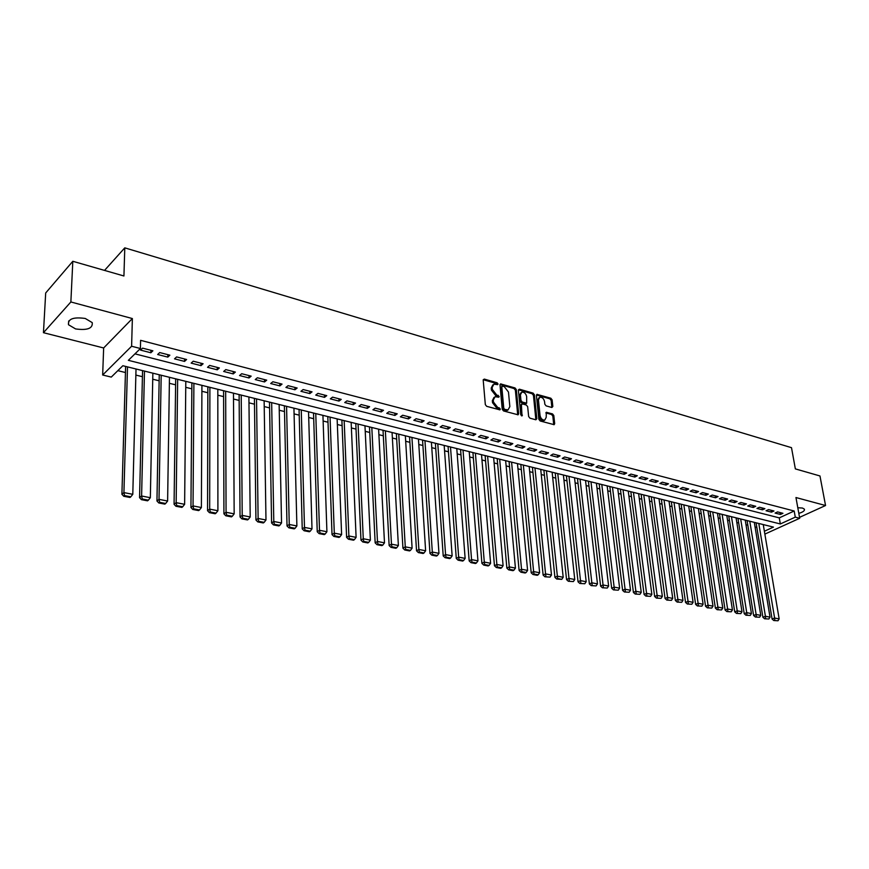 <?xml version="1.0" encoding="UTF-8"?>
<svg xmlns="http://www.w3.org/2000/svg" width="869" height="869" viewBox="0 0 869 869"><rect width="100%" height="100%" fill="white"/><g stroke="black" fill="none" stroke-linecap="round" stroke-linejoin="round"><path stroke-width="1.3" d="M498.024 383.957L497.101 382.773L484.305 379.09L483.207 380.101L485.326 404.617L486.662 406.323L499.914 409.864L500.305 409.125L499.382 407.941L497.72 407.485L493.462 402.054L493.288 400.012L495.091 396.709L498.773 397.209L499.164 396.492L496.579 394.841L492.343 389.421L492.158 387.4L493.929 384.152L497.644 384.663L498.024 383.957M497.079 384.598L496.156 383.403L483.229 379.71M499.36 409.799L496.775 408.104L497.72 407.485M498.219 397.155L495.634 395.471L496.579 394.841M798.817 513.351C803.032 512.113 804.879 510.711 804.379 509.158L802.467 508.039L797.807 507.746M85.249 318.467C73.365 316.837 67.782 318.934 68.499 324.745L75.592 328.927C87.389 330.524 92.94 328.417 92.233 322.616L85.249 318.467M551.848 407.496L552.836 406.507L552.119 399.87L550.848 398.23L536.933 394.352L536.401 395.362L538.867 419.314L540.16 420.976L554.15 424.68L554.683 423.648L553.814 415.556L552.532 413.916L546.308 412.297L546.21 417.337L544.765 420.096C542.386 420.161 540.822 418.673 540.062 415.643L538.432 399.881L539.834 397.198C542.213 397.122 543.788 398.599 544.548 401.619L544.83 404.237L546.101 405.877L551.848 407.496L551.163 400.468L549.892 398.838L536.466 394.982L537.422 394.363M134.956 353.857L779.276 517.87L794.179 511.005L795.276 517.142L799.697 518.282L764.861 534.109M72.811 261.287L70.867 301.967L43.45 332.697L45.688 292.972L72.811 261.287L123.93 275.984L124.788 247.85L791.496 447.665L795.352 468.891L819.967 475.962L825.55 505.519L795.961 497.535L799.697 518.282M43.45 332.697L103.65 347.969L132.37 318.554L70.867 301.967M132.37 318.554L131.61 346.242L140.409 348.512L128.362 360.331L780.329 523.964L795.276 517.142M794.179 511.005L140.604 340.333L140.409 348.512M516.327 389.594L515.024 387.932L500.544 383.902L500.001 384.913L502.228 409.256L503.553 410.95L518.109 414.806L518.663 413.763L516.327 389.594L515.382 390.224L514.079 388.552L500.023 384.522M519.423 389.193L533.11 393.125L534.392 394.776L536.846 418.76L535.825 419.781L529.949 418.174L528.645 416.512L527.668 406.703L526.364 405.041L522.454 403.944L521.411 404.954L522.019 415.914L520.759 414.741L518.38 390.181L519.423 389.193L518.467 389.812L532.165 393.744L533.11 393.125M799.534 517.359L825.55 505.519M152.879 350.804L142.559 348.143L140.55 350.109L150.858 352.76L152.879 350.804M169.868 355.182L159.711 352.564L157.669 354.509L167.826 357.116L169.868 355.182M186.607 359.505L176.603 356.92L174.539 358.843L184.543 361.406L186.607 359.505M203.107 363.753L193.233 361.211L191.158 363.112L201.011 365.643L203.107 363.753M219.357 367.945L209.635 365.436L207.539 367.315L217.25 369.803L219.357 367.945M235.369 372.073L225.788 369.607L223.67 371.454L233.24 373.909L235.369 372.073M251.152 376.147L241.701 373.713L239.572 375.538L249.001 377.961L251.152 376.147M266.707 380.155L257.398 377.754L255.247 379.568L264.534 381.947L266.707 380.155M282.034 384.109L272.866 381.752L270.693 383.533L279.851 385.89L282.034 384.109M297.155 388.008L288.106 385.684L285.923 387.444L294.949 389.757L297.155 388.008M312.047 391.854L303.14 389.551L300.935 391.3L309.842 393.581L312.047 391.854M326.744 395.645L317.956 393.375L315.74 395.102L324.517 397.361L326.744 395.645M341.235 399.382L332.566 397.144L330.329 398.849L338.997 401.076L341.235 399.382M355.53 403.064L346.981 400.859L344.732 402.543L353.27 404.737L355.53 403.064M369.618 406.703L361.189 404.53L358.93 406.192L367.348 408.354L369.618 406.703M383.522 410.287L375.202 408.148L372.931 409.788L381.241 411.928L383.522 410.287M397.242 413.829L389.03 411.71L386.748 413.34L394.95 415.447L397.242 413.829M410.776 417.316L402.673 415.23L400.381 416.838L408.463 418.912L410.776 417.316M424.126 420.759L416.132 418.695L413.829 420.292L421.813 422.345L424.126 420.759M437.303 424.159L429.416 422.128L427.092 423.703L434.978 425.723L437.303 424.159M450.305 427.515L442.517 425.506L440.192 427.059L447.969 429.058L450.305 427.515M463.134 430.818L455.454 428.841L453.118 430.383L460.787 432.349L463.134 430.818M475.799 434.087L468.217 432.132L465.871 433.664L473.442 435.608L475.799 434.087M488.302 437.313L480.818 435.38L478.461 436.89L485.934 438.812L488.302 437.313M500.642 440.496L493.255 438.595L490.887 440.083L498.274 441.984L500.642 440.496M512.829 443.635L505.541 441.756L503.162 443.233L510.451 445.102L512.829 443.635M524.854 446.742L517.663 444.885L515.274 446.351L522.475 448.198L524.854 446.742M536.738 449.805L529.634 447.969L527.233 449.414L534.348 451.239L536.738 449.805M548.469 452.836L541.452 451.022L539.052 452.456L546.069 454.259L548.469 452.836M560.06 455.823L553.118 454.031L550.718 455.454L557.648 457.224L560.06 455.823M571.498 458.767L564.654 457.007L562.243 458.408L569.086 460.168L571.498 458.767M582.806 461.689L576.038 459.94L573.616 461.33L580.383 463.068L582.806 461.689M593.961 464.567L587.281 462.84L584.859 464.22L591.539 465.936L593.961 464.567M604.998 467.413L598.393 465.708L595.971 467.066L602.565 468.76L604.998 467.413M615.893 470.216L609.375 468.543L606.942 469.89L613.46 471.563L615.893 470.216M626.658 472.997L620.216 471.335L617.783 472.671L624.224 474.322L626.658 472.997M637.303 475.745L630.927 474.105L628.493 475.419L634.859 477.059L637.303 475.745M647.807 478.45L641.518 476.831L639.073 478.146L645.363 479.753L647.807 478.45M658.202 481.133L651.978 479.525L649.534 480.829L655.747 482.425L658.202 481.133M668.467 483.783L662.319 482.197L659.864 483.479L666.012 485.065L668.467 483.783M678.613 486.401L672.541 484.837L670.086 486.108L676.158 487.661L678.613 486.401M688.65 488.986L682.643 487.433L680.177 488.704L686.184 490.235L688.65 488.986M698.567 491.539L692.626 490.007L690.16 491.267L696.102 492.788L698.567 491.539M708.365 494.07L702.5 492.56L700.034 493.798L705.9 495.308L708.365 494.07M718.055 496.568L712.254 495.069L709.788 496.297L715.589 497.796L718.055 496.568M727.635 499.045L721.9 497.568L719.434 498.784L725.17 500.251L727.635 499.045M737.118 501.489L731.437 500.023L728.972 501.228L734.642 502.684L737.118 501.489M746.482 503.901L740.877 502.456L738.4 503.651L744.005 505.095L746.482 503.901M755.748 506.29L750.197 504.856L747.72 506.04L753.271 507.474L755.748 506.29M764.905 508.658L759.419 507.235L756.942 508.408L762.428 509.821L764.905 508.658M773.975 510.994L768.544 509.592L766.067 510.755L771.487 512.145L773.975 510.994M775.083 513.068L780.449 514.448L782.936 513.307L777.57 511.917L775.083 513.068M117.836 370.661L125.451 372.529M135.857 375.082L142.418 376.69M152.738 379.221L159.136 380.785M169.368 383.305L175.603 384.826M185.749 387.324L191.843 388.812M201.901 391.278L207.843 392.745M217.815 395.189L223.615 396.612M233.5 399.034L239.16 400.424M248.968 402.836L254.487 404.183M264.219 406.573L269.607 407.898M279.253 410.266L284.511 411.548M294.08 413.894L299.208 415.154M308.701 417.489L313.709 418.717M323.127 421.02L328.004 422.225M337.357 424.517L342.114 425.68M351.391 427.961L356.029 429.101M365.23 431.35L369.759 432.469M378.895 434.706L383.316 435.793M392.375 438.019L396.688 439.073M405.682 441.278L409.886 442.31M418.815 444.504L422.91 445.504M431.774 447.676L435.76 448.654M444.559 450.815L448.458 451.771M457.192 453.911L460.983 454.845M469.651 456.975L473.355 457.887M481.969 459.994L485.575 460.885M494.124 462.971L497.644 463.84M506.127 465.925L509.549 466.762M517.978 468.825L521.324 469.651M529.688 471.704L532.947 472.497M541.246 474.539L544.428 475.321M552.673 477.342L555.769 478.102M563.959 480.112L566.968 480.85M575.104 482.849L578.037 483.566M586.119 485.543L588.976 486.249M597.003 488.215L599.795 488.899M607.757 490.855L610.472 491.517M618.391 493.462L621.031 494.113M628.895 496.036L631.459 496.677M639.269 498.589L641.778 499.197M649.534 501.109L651.967 501.706M659.68 503.596L662.048 504.172M669.706 506.051L672.019 506.616M679.623 508.484L681.872 509.038M689.432 510.896L691.605 511.428M699.121 513.275L701.24 513.785M708.702 515.621L710.766 516.132M718.185 517.946L720.184 518.435M727.559 520.249L729.504 520.727M736.825 522.519L738.715 522.986M745.993 524.767L747.829 525.224M755.063 526.994L756.845 527.429M763.362 525.191L764.209 524.811M124.788 247.85L104.53 270.411M764.383 531.241L773.453 527.103L122.855 365.73L111.275 377.092L102.661 375.006L131.61 346.242M103.65 347.969L102.661 375.006M779.276 517.87L780.329 523.964M150.858 352.76L150.902 350.294M167.826 357.116L167.858 354.671M184.543 361.406L184.565 358.973M201.011 365.643L201.021 363.22M217.25 369.803L217.239 367.402M233.24 373.909L233.229 371.53M249.001 377.961L248.979 375.582M264.534 381.947L264.502 379.59M279.851 385.89L279.807 383.533M294.949 389.757L294.895 387.433M309.842 393.581L309.766 391.267M324.517 397.361L324.441 395.047M338.997 401.076L338.899 398.784M353.27 404.737L353.172 402.456M367.348 408.354L367.239 406.095M381.241 411.928L381.122 409.668M394.95 415.447L394.819 413.199M408.463 418.912L408.332 416.685M421.813 422.345L421.661 420.129M434.978 425.723L434.815 423.518M447.969 429.058L447.807 426.864M460.787 432.349L460.613 430.177M473.442 435.608L473.268 433.435M485.934 438.812L485.749 436.651M498.274 441.984L498.078 439.833M510.451 445.102L510.244 442.973M522.475 448.198L522.269 446.069M534.348 451.239L534.131 449.132M546.069 454.259L545.851 452.152M557.648 457.224L557.42 455.139M569.086 460.168L568.858 458.093M580.383 463.068L580.144 461.004M591.539 465.936L591.3 463.883M602.565 468.76L602.315 466.718M613.46 471.563L613.199 469.532M624.224 474.322L623.964 472.301M634.859 477.059L634.587 475.039M645.363 479.753L645.091 477.754M655.747 482.425L655.476 480.427M666.012 485.065L665.73 483.077M676.158 487.661L675.876 485.695M686.184 490.235L685.902 488.28M696.102 492.788L695.808 490.833M705.9 495.308L705.606 493.364M715.589 497.796L715.285 495.851M725.17 500.251L724.865 498.328M734.642 502.684L734.327 500.772M744.005 505.095L743.69 503.184M753.271 507.474L752.956 505.573M762.428 509.821L762.113 507.93M771.487 512.145L771.172 510.266M780.449 514.448L780.123 512.58M492.864 384.826L491.224 388.03L492.158 387.4M495.634 395.471L491.398 390.062L491.224 388.03M494.016 397.383L492.343 400.642L493.288 400.012M496.775 408.104L492.517 402.684L492.343 400.642M517.685 414.817L515.382 390.224M502.554 386.173L501.804 386.868L503.77 408.224L504.693 409.408L508.05 409.907L509.842 406.594L508.474 392.038L504.281 386.662L502.554 386.173M501.945 386.325L500.859 387.498L501.804 386.868M508.148 409.875L505.476 410.494L502.814 408.832L500.859 387.498M535.869 419.792L533.447 395.395L532.165 393.744M521.617 404.15L520.466 405.562L521.454 415.795L522.41 415.186M526.657 396.59C525.897 393.527 524.289 392.038 521.856 392.115L520.422 394.819L520.966 400.392L522.269 402.065L526.679 403.173L526.657 396.59M520.955 392.712L519.477 395.438L520.422 394.819M526.06 403.574L521.313 402.684L520.02 401.011L519.477 395.438M538.965 397.752L537.476 400.49L538.432 399.881M544.667 420.151L543.809 420.683C541.43 420.759 539.855 419.271 539.106 416.24L537.476 400.49M553.705 424.68L552.847 416.142L551.576 414.502L545.797 412.894M125.625 366.425L121.91 494.276L123.919 492.604L127.504 366.892M136.02 368.999L132.794 494.309L130.806 496.807L124.593 495.612L123.778 496.286L129.992 497.47L130.806 496.807M124.593 495.612L123.919 492.604L132.794 494.309M123.778 496.286L121.91 494.276M142.559 370.618L139.561 497.665L141.604 496.003L144.471 371.096M152.857 373.181L150.337 497.698L148.371 500.164L142.255 499.002L141.441 499.664L147.556 500.826L148.371 500.164M142.255 499.002L141.604 496.003L150.337 497.698M141.441 499.664L139.561 497.665M159.244 374.756L156.952 501L159.016 499.36L161.189 375.245M169.455 377.287L167.619 501.022L165.675 503.488L159.646 502.325L158.821 502.977L164.849 504.129L165.675 503.488M159.646 502.325L159.016 499.36L167.619 501.022M158.821 502.977L156.952 501M175.679 378.841L174.072 504.292L176.157 502.673L177.656 379.329M185.803 381.35L184.63 504.302L182.718 506.746L176.776 505.606L175.94 506.258L181.871 507.387L182.718 506.746M176.776 505.606L176.157 502.673L184.63 504.302M175.94 506.258L174.072 504.292M191.886 382.86L190.941 507.529L193.048 505.921L193.896 383.359M201.923 385.347L201.391 507.539L199.501 509.962L193.657 508.843L192.809 509.484L198.653 510.592L199.501 509.962M193.657 508.843L193.048 505.921L201.391 507.539M192.809 509.484L190.941 507.529M207.854 386.814L207.55 510.711L209.679 509.136L209.896 387.324M217.815 389.29L217.902 510.722L216.033 513.123L210.276 512.026L209.418 512.656L215.175 513.753L216.033 513.123M210.276 512.026L209.679 509.136L217.902 510.722M209.418 512.656L207.55 510.711M223.594 390.724L223.92 513.851L226.059 512.286L225.668 391.235M233.468 393.168L234.163 513.851L232.316 516.251L226.646 515.165L225.788 515.784L231.458 516.87L232.316 516.251M226.646 515.165L226.059 512.286L234.163 513.851M225.788 515.784L223.92 513.851M239.116 394.569L240.04 516.946L242.212 515.404L241.213 395.091M248.914 397.003L250.196 516.946L248.371 519.314L242.777 518.25L241.908 518.869L247.491 519.934L248.371 519.314M242.777 518.25L242.212 515.404L250.196 516.946M241.908 518.869L240.04 516.946M254.421 398.36L255.931 519.999L258.115 518.467L256.551 398.893M264.133 400.772L265.979 519.988L264.176 522.345L258.669 521.291L257.8 521.9L263.307 522.953L264.176 522.345M258.669 521.291L258.115 518.467L265.979 519.988M257.8 521.9L255.931 519.999M269.499 402.108L271.595 522.997L273.789 521.498L271.66 402.64M279.134 404.498L281.545 522.986L279.764 525.332L274.332 524.289L273.453 524.898L278.884 525.93L279.764 525.332M274.332 524.289L273.789 521.498L281.545 522.986M273.453 524.898L271.595 522.997M284.38 405.801L287.02 525.962L289.247 524.474L286.564 406.344M293.939 408.169L296.883 525.941L295.123 528.276L289.779 527.255L288.888 527.841L294.233 528.863L295.123 528.276M289.779 527.255L289.247 524.474L296.883 525.941M288.888 527.841L287.02 525.962M299.055 409.44L302.238 528.884L304.476 527.407L301.261 409.983M308.538 411.787L312.004 528.863L310.266 531.176L304.997 530.166L304.096 530.753L309.375 531.763L310.266 531.176M304.997 530.166L304.476 527.407L312.004 528.863M304.096 530.753L302.238 528.884M313.524 413.025L317.239 531.763L319.488 530.296L315.762 413.579M322.931 415.36L326.918 531.73L325.191 534.033L319.998 533.034L319.097 533.62L324.289 534.609L325.191 534.033M319.998 533.034L319.488 530.296L326.918 531.73M319.097 533.62L317.239 531.763M327.798 416.566L332.023 534.598L334.293 533.153L330.057 417.131M337.139 418.88L341.615 534.565L339.909 536.857L334.782 535.869L333.881 536.445L338.997 537.422L339.909 536.857M334.782 535.869L334.293 533.153L341.615 534.565M333.881 536.445L332.023 534.598M341.886 420.064L346.601 537.39L348.882 535.967L344.167 420.629M351.152 422.356L356.105 537.357L354.422 539.627L349.371 538.661L348.458 539.236L353.509 540.203L354.422 539.627M349.371 538.661L348.882 535.967L356.105 537.357M348.458 539.236L346.601 537.39M355.779 423.507L360.972 540.149L363.275 538.747L358.082 424.072M364.969 425.788L370.39 540.116L368.728 542.375L363.742 541.42L362.829 541.984L367.815 542.929L368.728 542.375M363.742 541.42L363.275 538.747L370.39 540.116M362.829 541.984L360.972 540.149M369.488 426.907L375.158 542.875L377.461 541.474L371.813 427.483M378.612 429.167L384.489 542.832L382.849 545.08L377.928 544.135L377.005 544.689L381.915 545.623L382.849 545.08M377.928 544.135L377.461 541.474L384.489 542.832M377.005 544.689L375.158 542.875M383.023 430.264L389.138 545.558L391.463 544.179L385.358 430.839M392.071 432.512L398.382 545.515L396.764 547.742L391.908 546.807L390.985 547.361L395.829 548.285L396.764 547.742M391.908 546.807L391.463 544.179L398.382 545.515M390.985 547.361L389.138 545.558M396.373 433.577L402.934 548.198L405.269 546.84L398.73 434.163M405.356 435.803L412.102 548.154L410.494 550.37L405.704 549.458L404.769 550.001L409.56 550.913L410.494 550.37M405.704 549.458L405.269 546.84L412.102 548.154M404.769 550.001L402.934 548.198M409.549 436.846L416.533 550.816L418.88 549.458L411.928 437.433M418.456 439.051L425.625 550.761L424.039 552.966L419.314 552.065L418.38 552.597L423.094 553.499L424.039 552.966M419.314 552.065L418.88 549.458L425.625 550.761M418.38 552.597L416.533 550.816M422.551 440.072L429.959 553.39L432.317 552.054L424.952 440.659M431.404 442.267L438.964 553.336L437.4 555.519L432.74 554.628L431.795 555.161L436.455 556.051L437.4 555.519M432.74 554.628L432.317 552.054L438.964 553.336M431.795 555.161L429.959 553.39M435.391 443.255L443.212 555.932L445.569 554.607L437.802 443.853M444.168 445.428L452.141 555.878L450.587 558.05L445.993 557.17L445.037 557.692L449.631 558.571L450.587 558.05M445.993 557.17L445.569 554.607L452.141 555.878M445.037 557.692L443.212 555.932M448.067 446.394L456.279 558.441L458.658 557.127L450.5 447.003M456.779 448.556L465.132 558.376L463.59 560.538L459.06 559.669L458.104 560.19L462.634 561.059L463.59 560.538M459.06 559.669L458.658 557.127L465.132 558.376M458.104 560.19L456.279 558.441M460.57 449.501L469.173 560.918L471.563 559.614L463.025 450.109M469.227 451.641L477.95 560.853L476.429 563.003L471.954 562.145L470.998 562.656L475.473 563.514L476.429 563.003M471.954 562.145L471.563 559.614L477.95 560.853M470.998 562.656L469.173 560.918M472.932 452.564L481.904 563.351L484.294 562.069L475.397 453.173M481.524 454.693L490.605 563.286L489.106 565.426L484.685 564.578L483.729 565.089L488.139 565.936L489.106 565.426M484.685 564.578L484.294 562.069L490.605 563.286M483.729 565.089L481.904 563.351M485.13 455.584L494.461 565.762L496.872 564.492L487.607 456.203M493.657 457.702L503.097 565.697L501.609 567.815L497.253 566.99L496.286 567.49L500.642 568.326L501.609 567.815M497.253 566.99L496.872 564.492L503.097 565.697M496.286 567.49L494.461 565.762M497.177 458.571L506.866 568.141L509.277 566.892L499.675 459.19M505.649 460.679L515.426 568.076L513.948 570.183L509.647 569.358L508.68 569.858L512.982 570.683L513.948 570.183M509.647 569.358L509.277 566.892L515.426 568.076M508.68 569.858L506.866 568.141M509.071 461.526L519.108 570.499L521.53 569.249L511.58 462.145M517.479 463.611L527.592 570.422L526.136 572.519L521.889 571.704L520.922 572.204L525.169 573.008L526.136 572.519M521.889 571.704L521.53 569.249L527.592 570.422M520.922 572.204L519.108 570.499M520.824 464.437L531.198 572.812L533.62 571.585L523.344 465.067M529.178 466.512L539.616 572.736L538.172 574.822L533.979 574.018L533.001 574.507L537.194 575.311L538.172 574.822M533.979 574.018L533.62 571.585L539.616 572.736M533.001 574.507L531.198 572.812M532.425 467.316L543.125 575.104L545.558 573.888L534.967 467.946M540.724 469.379L551.478 575.028L550.044 577.103L544.928 576.788L550.044 577.103M545.906 576.31L545.558 573.888L551.478 575.028M544.928 576.788L543.125 575.104M543.896 470.162L554.911 577.364L557.355 576.158L546.438 470.792M552.13 472.204L563.188 577.277L561.776 579.341L557.692 578.558L556.714 579.047L561.776 579.341M557.692 578.558L557.355 576.158L563.188 577.277M556.714 579.047L554.911 577.364M555.226 472.975L566.545 579.59L568.989 578.396L557.779 473.605M563.394 475.006L574.757 579.514L573.366 581.567L568.348 581.263L573.366 581.567M569.325 580.785L568.989 578.396L574.757 579.514M568.348 581.263L566.545 579.59M566.414 475.745L578.037 581.795L580.492 580.611L568.989 476.386M574.539 477.765L586.184 581.719L584.804 583.751L579.829 583.457L584.804 583.751M580.818 582.99L580.492 580.611L586.184 581.719M579.829 583.457L578.037 581.795M577.472 478.493L589.388 583.979L591.843 582.806L580.047 479.134M585.532 480.492L597.47 583.892L596.101 585.912L591.181 585.63L596.101 585.912M592.158 585.163L591.843 582.806L597.47 583.892M591.181 585.63L589.388 583.979M588.389 481.198L600.598 586.13L603.053 584.967L590.985 481.839M596.406 483.186L608.615 586.043L607.257 588.052L602.38 587.77L607.257 588.052M603.368 587.314L603.053 584.967L608.615 586.043M602.38 587.77L600.598 586.13M599.186 483.881L611.667 588.259L614.133 587.107L601.793 484.522M607.149 485.847L619.63 588.161L618.283 590.17L613.449 589.888L618.283 590.17M614.437 589.432L614.133 587.107L619.63 588.161M613.449 589.888L611.667 588.259M609.853 486.521L622.606 590.355L625.083 589.215L612.471 487.172M617.761 488.487L630.503 590.257L629.167 592.256L624.387 591.974L629.167 592.256M625.376 591.528L625.083 589.215L630.503 590.257M624.387 591.974L622.606 590.355M620.401 489.138L633.414 592.43L635.891 591.3L623.03 489.79M628.254 491.083L641.246 592.332L639.932 594.309L635.185 594.048L639.932 594.309M636.184 593.592L635.891 591.3L641.246 592.332M635.185 594.048L633.414 592.43M630.829 491.724L644.092 594.472L646.569 593.353L633.458 492.375M638.628 493.657L651.859 594.374L650.555 596.351L645.863 596.08L650.555 596.351M646.851 595.634L646.569 593.353L651.859 594.374M645.863 596.08L644.092 594.472M641.126 494.276L654.639 596.503L657.127 595.395L643.766 494.939M648.882 496.199L662.352 596.395L661.059 598.361L656.41 598.1L661.059 598.361M657.399 597.655L657.127 595.395L662.352 596.395M656.41 598.1L654.639 596.503M651.305 496.807L665.067 598.502L667.555 597.405L653.955 497.459M659.006 498.719L672.725 598.393L671.444 600.349L666.827 600.088L671.444 600.349M667.826 599.653L667.555 597.405L672.725 598.393M666.827 600.088L665.067 598.502M661.374 499.306L675.365 600.479L677.863 599.393L664.035 499.957M669.032 501.196L682.969 600.37L681.698 602.315L677.125 602.065L681.698 602.315M678.124 601.63L677.863 599.393L682.969 600.37M677.125 602.065L675.365 600.479M671.335 501.771L685.543 602.434L688.042 601.348L673.996 502.434M678.928 503.662L693.093 602.326L691.833 604.248L687.303 604.009L691.833 604.248M688.302 603.575L688.042 601.348L693.093 602.326M687.303 604.009L685.543 602.434M681.166 504.216L695.613 604.357L698.111 603.292L683.838 504.878M688.726 506.084L703.097 604.248L701.859 606.171L697.362 605.932L701.859 606.171M698.361 605.497L698.111 603.292L703.097 604.248M697.362 605.932L695.613 604.357M690.898 506.627L705.552 606.269L708.061 605.204L693.581 507.29M698.404 508.484L712.993 606.16L711.754 608.072L707.301 607.833L711.754 608.072M708.3 607.409L708.061 605.204L712.993 606.16M707.301 607.833L705.552 606.269M700.523 509.006L715.393 608.159L717.892 607.105L703.206 509.679M707.985 510.863L722.769 608.05L721.552 609.94L717.131 609.712L721.552 609.94M718.131 609.288L717.892 607.105L722.769 608.05M717.131 609.712L715.393 608.159M710.038 511.374L725.104 610.016L727.614 608.984L712.732 512.037M717.446 513.21L732.437 609.908L731.22 611.798L726.842 611.57L731.22 611.798M727.853 611.146L727.614 608.984L732.437 609.908M726.842 611.57L725.104 610.016M719.445 513.709L734.718 611.863L737.227 610.831L722.139 514.372M726.81 515.534L741.996 611.754L740.79 613.633L736.456 613.405L740.79 613.633M737.455 612.993L737.227 610.831L741.996 611.754M736.456 613.405L734.718 611.863M728.754 516.012L744.222 613.688L746.732 612.667L731.459 516.686M736.076 517.826L751.435 613.568L750.251 615.437L745.95 615.219L750.251 615.437M746.949 614.807L746.732 612.667L751.435 613.568M745.95 615.219L744.222 613.688M737.955 518.293L753.608 615.491L756.128 614.481L740.67 518.967M745.233 520.096L760.788 615.371L759.604 617.229L755.335 617.012L759.604 617.229M756.345 616.61L756.128 614.481L760.788 615.371M755.335 617.012L753.608 615.491M747.068 520.553L762.906 617.272L765.415 616.262L749.773 521.226M754.292 522.345L770.021 617.153L768.859 619L764.622 618.782L768.859 619M765.632 618.38L765.415 616.262L770.021 617.153M764.622 618.782L762.906 617.272M756.073 522.79L772.085 619.032L774.605 618.033L758.789 523.464M763.254 524.572L779.156 618.913L778.005 620.759L773.801 620.542L778.005 620.759M774.811 620.14L774.605 618.033L779.156 618.913M773.801 620.542L772.085 619.032M496.156 383.403L497.101 382.773M498.426 408.56L499.382 407.941M497.296 395.938L498.23 395.308M491.398 390.062L492.343 389.421M492.517 402.684L493.462 402.054M483.37 379.731L484.305 379.09M517.707 414.372L518.663 413.763M500.131 384.543L501.065 383.913M514.079 388.552L515.024 387.932M502.814 408.832L503.77 408.224M503.748 410.016L504.693 409.408M505.476 410.494L506.431 409.886M533.447 395.395L534.392 394.776M535.891 419.358L536.846 418.76M520.466 405.562L521.411 404.954M520.02 401.011L520.966 400.392M521.313 402.684L522.269 402.065M525.234 403.781L526.179 403.162M539.106 416.24L540.062 415.643M545.83 412.905L546.786 412.308M551.576 414.502L552.532 413.916M552.847 416.142L553.814 415.556M553.716 424.246L554.683 423.648M549.892 398.838L550.848 398.23M551.163 400.468L552.119 399.87M551.88 407.105L552.836 406.507M68.499 324.745L68.684 320.976M507.094 410.516L508.05 409.907M525.723 403.781L526.679 403.173M543.809 420.683L544.765 420.096"/></g></svg>
